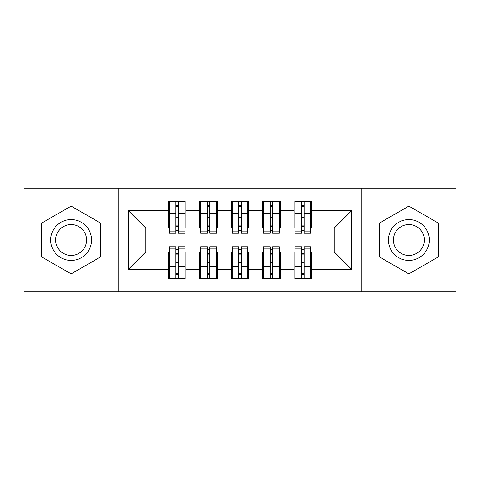 <?xml version="1.0" encoding="UTF-8"?>
<svg xmlns="http://www.w3.org/2000/svg" width="480" height="480" viewBox="0 0 480 480"><rect width="100%" height="100%" fill="white"/><g stroke="black" fill="none" stroke-linecap="round" stroke-linejoin="round"><path stroke-width="0.72" d="M361.746 291.84L456 291.84L456 188.16L361.746 188.16L361.746 291.84L118.254 291.84L118.254 188.16L24 188.16L24 291.84L118.254 291.84M301.578 220.05L304.092 220.05L301.578 220.05M304.092 259.95L301.578 259.95L304.092 259.95M270.162 220.05L272.676 220.05L270.162 220.05M272.676 259.95L270.162 259.95L272.676 259.95M238.746 220.05L241.254 220.05L238.746 220.05M241.254 259.95L238.746 259.95L241.254 259.95M207.324 220.05L209.838 220.05L207.324 220.05M209.838 259.95L207.324 259.95L209.838 259.95M361.746 188.16L118.254 188.16M169.308 228.06L145.746 228.06L128.466 210.78L128.466 269.22L168.366 269.22L168.366 278.958L185.958 278.958L185.958 269.22L199.782 269.22L199.782 278.958L217.38 278.958L217.38 269.22L231.204 269.22L231.204 278.958L248.796 278.958L248.796 269.22L262.62 269.22L262.62 278.958L280.218 278.958L280.218 269.22L294.042 269.22L294.042 278.958L311.634 278.958L311.634 251.94L334.254 251.94L334.254 228.06L310.692 228.06M128.466 210.78L168.366 210.78L168.366 228.06M334.254 228.06L351.534 210.78L311.634 210.78L311.634 201.042L294.042 201.042L294.042 210.78L280.218 210.78L280.218 201.042L262.62 201.042L262.62 210.78L248.796 210.78L248.796 201.042L231.204 201.042L231.204 210.78L217.38 210.78L217.38 201.042L199.782 201.042L199.782 210.78L185.958 210.78L185.958 201.042L168.366 201.042L168.366 210.78M351.534 210.78L351.534 269.22L311.634 269.22M280.218 269.22L280.218 251.94L294.984 251.94M294.042 269.22L294.042 251.94M311.634 210.78L311.634 228.06M248.796 269.22L248.796 251.94L263.562 251.94M262.62 269.22L262.62 251.94M294.042 210.78L294.042 228.06L279.27 228.06M280.218 210.78L280.218 228.06M217.38 269.22L217.38 251.94L232.146 251.94M231.204 269.22L231.204 251.94M262.62 210.78L262.62 228.06L247.854 228.06M248.796 210.78L248.796 228.06M185.958 269.22L185.958 251.94L200.73 251.94M199.782 269.22L199.782 251.94M231.204 210.78L231.204 228.06L216.438 228.06M217.38 210.78L217.38 228.06M175.908 220.05L178.422 220.05L175.908 220.05M178.422 259.95L175.908 259.95L178.422 259.95M128.466 269.22L145.746 251.94L169.308 251.94M168.366 269.22L168.366 251.94M199.782 210.78L199.782 228.06L185.016 228.06M185.958 210.78L185.958 228.06M100.506 223.038L71.13 206.082L41.754 223.038L41.754 256.962L71.13 273.918L100.506 256.962L100.506 223.038L100.506 256.962L71.13 273.918L41.754 256.962L41.754 223.038L71.13 206.082L100.506 223.038M379.494 223.038L379.494 256.962L408.87 273.918L438.246 256.962L438.246 223.038L408.87 206.082L379.494 223.038L408.87 206.082L438.246 223.038L438.246 256.962L408.87 273.918L379.494 256.962L379.494 223.038M145.746 228.06L145.746 251.94M294.984 228.06L294.042 228.06M263.562 228.06L262.62 228.06M232.146 228.06L231.204 228.06M200.73 228.06L199.782 228.06M185.016 251.94L185.958 251.94M216.438 251.94L217.38 251.94M247.854 251.94L248.796 251.94M279.27 251.94L280.218 251.94M310.692 251.94L311.634 251.94M351.534 269.22L334.254 251.94M169.308 201.354L185.016 201.354L169.308 201.354L169.308 233.244L175.908 233.244L175.908 201.474L185.016 201.522L185.016 233.244L178.422 233.244L178.422 201.522M175.908 205.56L178.422 205.56M175.908 230.604A1.254 0.324 180 0 1 177.162 230.28A1.254 0.324 180 0 1 178.422 230.604M178.422 226.662A1.254 0.324 0 0 0 177.162 226.338A1.254 0.324 0 0 0 175.908 226.662M175.908 225.114L178.422 225.114M185.958 215.964L185.016 215.964M185.958 220.05L185.016 220.05M169.308 215.964L168.366 215.964M169.308 220.05L168.366 220.05M185.016 278.646L169.308 278.646L185.016 278.646L185.016 246.756L178.422 246.756L178.422 278.526L169.308 278.478L169.308 246.756L175.908 246.756L175.908 278.478M178.422 274.44L175.908 274.44M178.422 249.396A1.254 0.324 0 0 1 177.162 249.72A1.254 0.324 0 0 1 175.908 249.396M175.908 253.338A1.254 0.324 180 0 0 177.162 253.662A1.254 0.324 180 0 0 178.422 253.338M178.422 254.886L175.908 254.886M168.366 264.036L169.308 264.036M168.366 259.95L169.308 259.95M185.016 264.036L185.958 264.036M185.016 259.95L185.958 259.95M200.73 201.354L216.438 201.354L200.73 201.354L200.73 233.244L207.324 233.244L207.324 201.474L216.438 201.522L216.438 233.244L209.838 233.244L209.838 201.522M207.324 205.56L209.838 205.56M207.324 230.604A1.254 0.324 180 0 1 208.584 230.28A1.254 0.324 180 0 1 209.838 230.604M209.838 226.662A1.254 0.324 0 0 0 208.584 226.338A1.254 0.324 0 0 0 207.324 226.662M207.324 225.114L209.838 225.114M217.38 215.964L216.438 215.964M217.38 220.05L216.438 220.05M200.73 215.964L199.782 215.964M200.73 220.05L199.782 220.05M232.146 201.354L247.854 201.354L232.146 201.354L232.146 233.244L238.746 233.244L238.746 201.474L247.854 201.522L247.854 233.244L241.254 233.244L241.254 201.522M238.746 205.56L241.254 205.56M238.746 230.604A1.254 0.324 180 0 1 240 230.28A1.254 0.324 180 0 1 241.254 230.604M241.254 226.662A1.254 0.324 0 0 0 240 226.338A1.254 0.324 0 0 0 238.746 226.662M238.746 225.114L241.254 225.114M248.796 215.964L247.854 215.964M248.796 220.05L247.854 220.05M232.146 215.964L231.204 215.964M232.146 220.05L231.204 220.05M263.562 201.354L279.27 201.354L263.562 201.354L263.562 233.244L270.162 233.244L270.162 201.474L279.27 201.522L279.27 233.244L272.676 233.244L272.676 201.522M270.162 205.56L272.676 205.56M270.162 230.604A1.254 0.324 180 0 1 271.416 230.28A1.254 0.324 180 0 1 272.676 230.604M272.676 226.662A1.254 0.324 0 0 0 271.416 226.338A1.254 0.324 0 0 0 270.162 226.662M270.162 225.114L272.676 225.114M280.218 215.964L279.27 215.964M280.218 220.05L279.27 220.05M263.562 215.964L262.62 215.964M263.562 220.05L262.62 220.05M294.984 201.354L310.692 201.354L294.984 201.354L294.984 233.244L301.578 233.244L301.578 201.474L310.692 201.522L310.692 233.244L304.092 233.244L304.092 201.522M301.578 205.56L304.092 205.56M301.578 230.604A1.254 0.324 180 0 1 302.838 230.28A1.254 0.324 180 0 1 304.092 230.604M304.092 226.662A1.254 0.324 0 0 0 302.838 226.338A1.254 0.324 0 0 0 301.578 226.662M301.578 225.114L304.092 225.114M311.634 215.964L310.692 215.964M311.634 220.05L310.692 220.05M294.984 215.964L294.042 215.964M294.984 220.05L294.042 220.05M216.438 278.646L200.73 278.646L216.438 278.646L216.438 246.756L209.838 246.756L209.838 278.526L200.73 278.478L200.73 246.756L207.324 246.756L207.324 278.478M209.838 274.44L207.324 274.44M209.838 249.396A1.254 0.324 0 0 1 208.584 249.72A1.254 0.324 0 0 1 207.324 249.396M207.324 253.338A1.254 0.324 180 0 0 208.584 253.662A1.254 0.324 180 0 0 209.838 253.338M209.838 254.886L207.324 254.886M199.782 264.036L200.73 264.036M199.782 259.95L200.73 259.95M216.438 264.036L217.38 264.036M216.438 259.95L217.38 259.95M247.854 278.646L232.146 278.646L247.854 278.646L247.854 246.756L241.254 246.756L241.254 278.526L232.146 278.478L232.146 246.756L238.746 246.756L238.746 278.478M241.254 274.44L238.746 274.44M241.254 249.396A1.254 0.324 0 0 1 240 249.72A1.254 0.324 0 0 1 238.746 249.396M238.746 253.338A1.254 0.324 180 0 0 240 253.662A1.254 0.324 180 0 0 241.254 253.338M241.254 254.886L238.746 254.886M231.204 264.036L232.146 264.036M231.204 259.95L232.146 259.95M247.854 264.036L248.796 264.036M247.854 259.95L248.796 259.95M279.27 278.646L263.562 278.646L279.27 278.646L279.27 246.756L272.676 246.756L272.676 278.526L263.562 278.478L263.562 246.756L270.162 246.756L270.162 278.478M272.676 274.44L270.162 274.44M272.676 249.396A1.254 0.324 0 0 1 271.416 249.72A1.254 0.324 0 0 1 270.162 249.396M270.162 253.338A1.254 0.324 180 0 0 271.416 253.662A1.254 0.324 180 0 0 272.676 253.338M272.676 254.886L270.162 254.886M262.62 264.036L263.562 264.036M262.62 259.95L263.562 259.95M279.27 264.036L280.218 264.036M279.27 259.95L280.218 259.95M310.692 278.646L294.984 278.646L310.692 278.646L310.692 246.756L304.092 246.756L304.092 278.526L294.984 278.478L294.984 246.756L301.578 246.756L301.578 278.478M304.092 274.44L301.578 274.44M304.092 249.396A1.254 0.324 0 0 1 302.838 249.72A1.254 0.324 0 0 1 301.578 249.396M301.578 253.338A1.254 0.324 180 0 0 302.838 253.662A1.254 0.324 180 0 0 304.092 253.338M304.092 254.886L301.578 254.886M294.042 264.036L294.984 264.036M294.042 259.95L294.984 259.95M310.692 264.036L311.634 264.036M310.692 259.95L311.634 259.95M71.13 219.576A20.424 20.424 0 0 0 50.706 240A20.424 20.424 0 0 0 71.13 260.424A20.424 20.424 0 0 0 91.548 240A20.424 20.424 0 0 0 71.13 219.576M71.13 224.538A15.462 15.462 0 0 0 55.668 240A15.462 15.462 0 0 0 71.13 255.462A15.462 15.462 0 0 0 86.586 240A15.462 15.462 0 0 0 71.13 224.538M408.87 219.576A20.424 20.424 0 0 0 388.452 240A20.424 20.424 0 0 0 408.87 260.424A20.424 20.424 0 0 0 429.294 240A20.424 20.424 0 0 0 408.87 219.576M408.87 224.538A15.462 15.462 0 0 0 393.414 240A15.462 15.462 0 0 0 408.87 255.462A15.462 15.462 0 0 0 424.332 240A15.462 15.462 0 0 0 408.87 224.538M169.308 201.522L175.908 201.522M178.422 231.09L185.016 231.09M178.422 213.402L185.016 213.402M169.308 231.09L175.908 231.09M169.308 213.402L175.908 213.402M175.908 217.656L178.422 217.656M175.908 206.388L178.422 206.388M185.016 278.478L178.422 278.478M175.908 248.91L169.308 248.91M175.908 266.598L169.308 266.598M185.016 248.91L178.422 248.91M185.016 266.598L178.422 266.598M178.422 262.344L175.908 262.344M178.422 273.612L175.908 273.612M200.73 201.522L207.324 201.522M209.838 231.09L216.438 231.09M209.838 213.402L216.438 213.402M200.73 231.09L207.324 231.09M200.73 213.402L207.324 213.402M207.324 217.656L209.838 217.656M207.324 206.388L209.838 206.388M232.146 201.522L238.746 201.522M241.254 231.09L247.854 231.09M241.254 213.402L247.854 213.402M232.146 231.09L238.746 231.09M232.146 213.402L238.746 213.402M238.746 217.656L241.254 217.656M238.746 206.388L241.254 206.388M263.562 201.522L270.162 201.522M272.676 231.09L279.27 231.09M272.676 213.402L279.27 213.402M263.562 231.09L270.162 231.09M263.562 213.402L270.162 213.402M270.162 217.656L272.676 217.656M270.162 206.388L272.676 206.388M294.984 201.522L301.578 201.522M304.092 231.09L310.692 231.09M304.092 213.402L310.692 213.402M294.984 231.09L301.578 231.09M294.984 213.402L301.578 213.402M301.578 217.656L304.092 217.656M301.578 206.388L304.092 206.388M216.438 278.478L209.838 278.478M207.324 248.91L200.73 248.91M207.324 266.598L200.73 266.598M216.438 248.91L209.838 248.91M216.438 266.598L209.838 266.598M209.838 262.344L207.324 262.344M209.838 273.612L207.324 273.612M247.854 278.478L241.254 278.478M238.746 248.91L232.146 248.91M238.746 266.598L232.146 266.598M247.854 248.91L241.254 248.91M247.854 266.598L241.254 266.598M241.254 262.344L238.746 262.344M241.254 273.612L238.746 273.612M279.27 278.478L272.676 278.478M270.162 248.91L263.562 248.91M270.162 266.598L263.562 266.598M279.27 248.91L272.676 248.91M279.27 266.598L272.676 266.598M272.676 262.344L270.162 262.344M272.676 273.612L270.162 273.612M310.692 278.478L304.092 278.478M301.578 248.91L294.984 248.91M301.578 266.598L294.984 266.598M310.692 248.91L304.092 248.91M310.692 266.598L304.092 266.598M304.092 262.344L301.578 262.344M304.092 273.612L301.578 273.612"/></g></svg>
